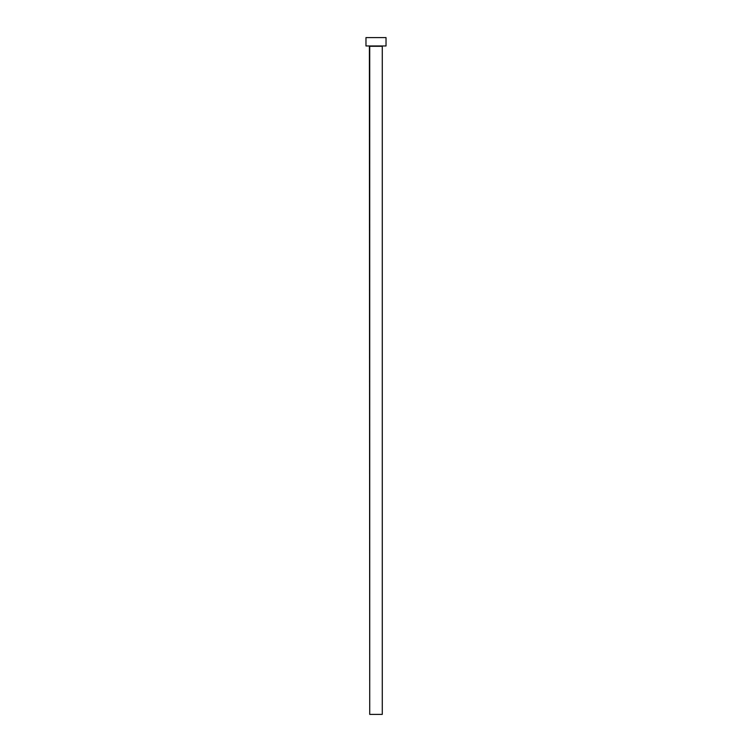 <?xml version="1.0" encoding="UTF-8"?>
<svg xmlns="http://www.w3.org/2000/svg" width="752" height="752" viewBox="0 0 752 752"><rect width="100%" height="100%" fill="white"/><g stroke="black" fill="none" stroke-linecap="round" stroke-linejoin="round"><path stroke-width="1.13" d="M382.27 46.286L369.73 46.286L369.73 714.4L382.27 714.4L382.27 46.286L382.27 714.4L369.73 714.4L369.401 45.957L382.27 46.286M365.97 37.6L365.97 45.957L386.03 45.957L386.03 37.6L365.97 37.6L365.97 45.957L386.03 45.957L386.03 37.6L365.97 37.6"/></g></svg>
